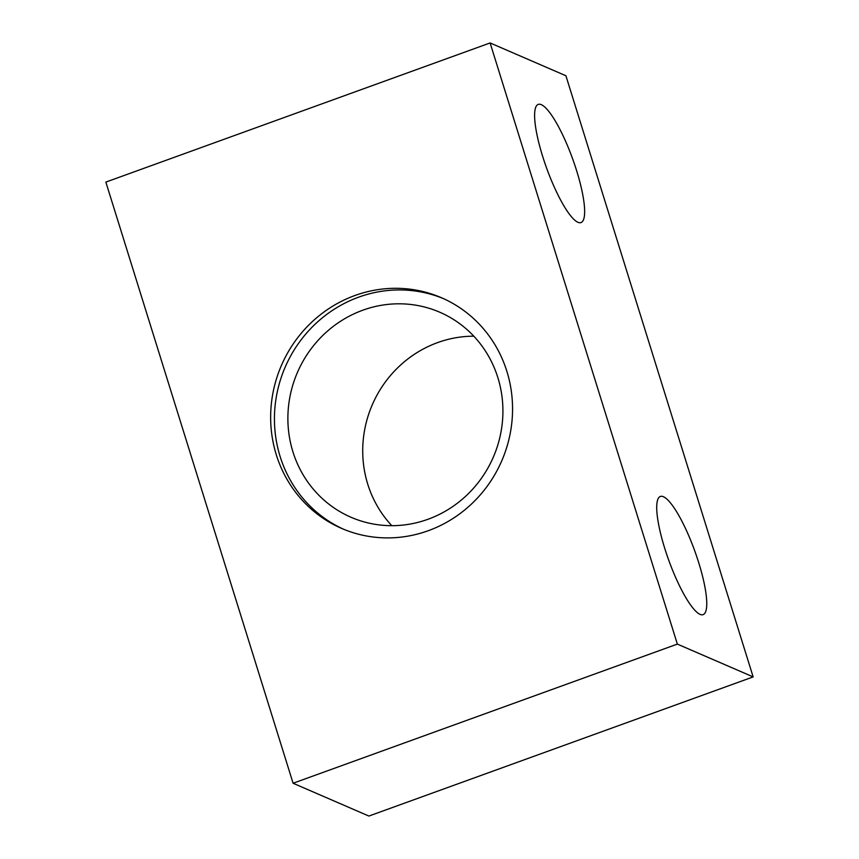 <?xml version="1.0" encoding="UTF-8"?>
<svg xmlns="http://www.w3.org/2000/svg" width="859" height="859" viewBox="0 0 859 859"><rect width="100%" height="100%" fill="white"/><g stroke="black" fill="none" stroke-linecap="round" stroke-linejoin="round"><path stroke-width="1.29" d="M542.577 156.113A62.836 13.808 70.1 0 0 581.017 222.567A62.836 13.808 70.1 0 0 576.679 170.866A62.836 13.808 70.1 0 0 538.228 104.401A62.836 13.808 70.1 0 0 542.577 156.113M293.091 783.247L105.85 182.097L490.113 42.95L677.354 644.1L293.091 783.247L368.887 816.05L753.15 676.903L677.354 644.1M490.113 42.95L565.909 75.753L753.15 676.903M698.796 562.924A62.836 13.808 -109.9 0 1 703.134 614.625A62.836 13.808 -109.9 0 1 664.683 548.171A62.836 13.808 -109.9 0 1 660.346 496.459A62.836 13.808 -109.9 0 1 698.796 562.924M354.971 295.485A125.672 120.056 -66.6 0 0 270.853 409.926A125.672 120.056 -66.6 0 0 341.689 528.435A125.672 120.056 -66.6 0 0 428.233 530.722A125.672 120.056 -66.6 0 0 512.351 416.282A125.672 120.056 -66.6 0 0 441.515 297.762A125.672 120.056 -66.6 0 0 354.971 295.485M443.405 298.599A125.672 120.056 -66.6 0 0 358.761 297.128A125.672 120.056 -66.6 0 0 274.708 410.484A125.672 120.056 -66.6 0 0 343.589 529.241M362.831 310.196A111.713 106.72 -66.6 0 0 288.066 411.912A111.713 106.72 -66.6 0 0 351.03 517.268A111.713 106.72 -66.6 0 0 427.954 519.287A111.713 106.72 -66.6 0 0 502.73 417.571A111.713 106.72 -66.6 0 0 439.754 312.214A111.713 106.72 -66.6 0 0 362.831 310.196M391.811 525.676A111.713 106.72 113.4 0 1 437.671 342.58A111.713 106.72 113.4 0 1 473.814 336.191"/></g></svg>
